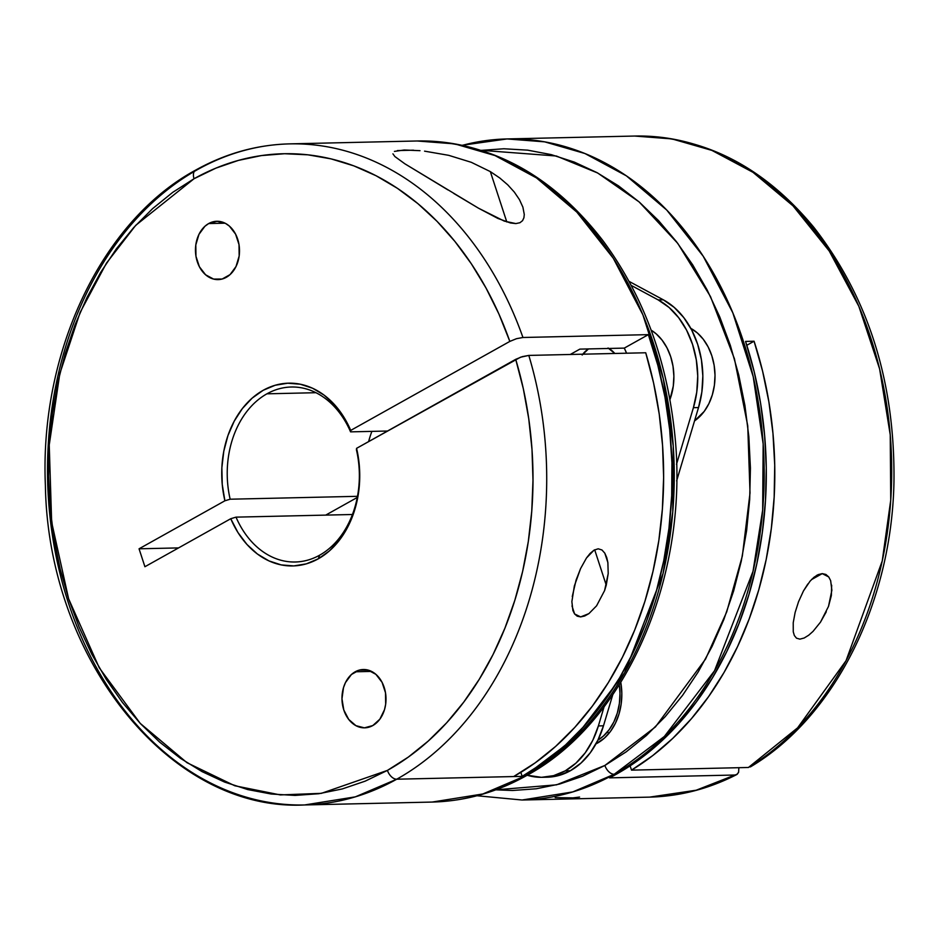 <?xml version="1.0" encoding="UTF-8"?>
<svg xmlns="http://www.w3.org/2000/svg" width="941" height="941" viewBox="0 0 941 941"><rect width="100%" height="100%" fill="white"/><g stroke="black" fill="none" stroke-linecap="round" stroke-linejoin="round"><path stroke-width="1.41" d="M582.773 354.192A31.606 23.854 88.7 0 1 588.454 348.923L582.15 355.016M690.588 328.233L697.316 332.914L703.245 339.219L708.138 346.923L711.819 355.733L714.137 365.284L715.019 375.247L714.407 385.21L712.349 394.797L708.902 403.642L704.209 411.417L694.529 420.898A51.049 38.534 -91.3 0 0 714.96 373.424A51.049 38.534 -91.3 0 0 690.788 328.35M669.921 399.584A51.049 38.534 -91.3 0 0 651.113 330.126L656.183 333.843L662.111 340.16L667.004 347.864L670.686 356.663L673.003 366.225L673.885 376.177L673.274 386.139L669.921 399.596M372.777 725.57A29.171 22.019 88.7 0 1 364.649 727.84A29.171 22.019 88.7 0 1 342.5 704.68A29.171 22.019 88.7 0 1 355.204 671.78L371.554 671.415L355.204 671.78A29.171 22.019 88.7 0 1 363.332 669.51A29.171 22.019 88.7 0 1 385.481 692.67A29.171 22.019 88.7 0 1 372.777 725.57L364.39 727.84L355.933 725.676L348.699 719.406L343.794 709.973L341.971 698.822L343.5 687.648L345.465 682.59L351.428 674.497L359.309 670.098L367.907 670.039L375.894 674.344L382.081 682.354L385.516 692.847L385.669 704.221L384.493 709.702L379.846 719.195L372.777 725.57M226.275 277.336A29.171 22.019 88.7 0 1 218.147 279.606A29.171 22.019 88.7 0 1 195.999 256.446A29.171 22.019 88.7 0 1 208.702 223.546L225.052 223.182L208.702 223.546L217.1 221.276L225.558 223.44L229.392 226.111L235.579 234.121L239.014 244.613L239.167 255.999L236.015 266.526L230.051 274.619L222.17 279.03L213.583 279.077L205.585 274.784L199.398 266.774L195.963 256.281L195.81 244.895L198.963 234.356L204.926 226.275L208.702 223.546A29.171 22.019 88.7 0 1 216.83 221.276A29.171 22.019 88.7 0 1 238.979 244.437A29.171 22.019 88.7 0 1 226.275 277.336M572.269 596.559L576.092 580.068L580.573 568.599L586.478 557.989L594.03 550.156L598.205 548.803L601.958 549.979L604.804 553.167L607.874 562.577L608.204 573.61L606.251 585.196L594.677 549.791L606.251 585.196L604.592 590.572L596.582 605.816L588.89 613.626L584.679 616.002L580.632 616.908L577.186 616.167L574.586 613.932L572.904 610.556L571.869 601.628L574.363 585.925L580.573 568.599L586.478 557.989L590.042 553.496L594.03 550.156L598.205 548.803L601.958 549.979L604.804 553.167L606.733 557.543L607.874 562.577L608.204 573.61L604.592 590.572L596.582 605.816L588.89 613.626L580.632 616.908L574.586 613.932L571.999 605.922M424.556 151.148L448.669 155.324L471.3 162.311L490.343 171.615L506.811 221.982L490.343 171.615L499.789 178.002L507.752 184.848L514.327 192.093L519.444 199.61L522.89 207.149L524.278 214.466L523.914 217.771L522.561 220.653L519.95 222.723L515.856 223.582L504.305 221.123L478.522 208.208L404.924 163.84L394.891 156.559L392.938 153.854M394.432 151.407L404.207 150.007L420.004 150.678M195.599 170.145A9.728 5.928 60.8 0 0 194.046 178.731A9.728 5.928 -119.2 0 1 195.599 170.145A9.728 5.928 -119.2 0 1 197.492 169.615A330.62 249.553 88.7 0 1 289.616 143.879A330.62 249.553 88.7 0 1 522.949 337.49L648.361 334.643A330.62 249.553 88.7 0 1 522.161 776.36L396.737 779.207A330.62 249.553 88.7 0 1 304.625 804.955L355.322 796.862L396.737 779.207A9.728 5.928 -119.2 0 1 387.433 770.397L408.335 757.082L428.155 741.143L446.704 722.747L463.795 702.045L479.298 679.237L493.049 654.536L504.917 628.165L514.809 600.37L522.631 571.41L528.301 541.557L531.759 511.081L532.994 480.275L531.994 449.398L528.748 418.769L523.302 388.657L515.703 359.333L356.58 448.328L356.427 449.786A87.513 66.058 88.7 0 1 319.658 555.178A87.513 66.058 -91.3 0 0 356.427 449.786L356.58 448.328A91.406 68.999 88.7 0 1 318.281 558.825L319.658 555.178A87.513 66.058 88.7 0 1 295.274 562A87.513 66.058 88.7 0 1 236.015 517.138L352.44 514.504L236.015 517.138L230.757 518.714L144.914 566.729L139.056 548.803L224.899 500.788L222.241 484.415L221.864 467.712L223.793 451.233L227.957 435.542L234.227 421.156L242.378 408.547L252.141 398.137L263.198 390.292L275.172 385.257L287.675 383.21L300.273 384.21L312.553 388.221L324.104 395.126L334.537 404.689L343.512 416.581L350.722 430.402L509.834 341.407L516.468 338.701L522.949 337.49A330.62 249.553 -91.3 0 0 293.427 143.832M371.883 431.378A87.513 66.058 -91.3 0 0 368.625 441.6M266.926 393.82L315.976 392.703L266.926 393.82A87.513 66.058 -91.3 0 0 230.157 499.212A87.513 66.058 88.7 0 1 266.926 393.82A87.513 66.058 88.7 0 1 291.31 387.01A87.513 66.058 88.7 0 1 350.57 431.86L350.722 430.402L509.834 341.407L498.883 313.953L486.003 287.993L471.312 263.762L454.95 241.484L437.071 221.37L417.828 203.585L397.42 188.329L376.012 175.708L353.816 165.863L331.044 158.876L307.883 154.818L284.582 153.724L261.327 155.594L238.344 160.417L215.854 168.157L194.046 178.731A320.905 242.213 88.7 0 1 509.834 341.407L516.468 338.701L522.949 337.49L648.361 334.643L657.853 365.367L664.981 397.161L669.698 429.696L671.933 462.643L671.686 495.684L668.945 528.489L663.746 560.718L656.124 592.054L646.173 622.189L633.987 650.819L619.696 677.661L603.428 702.445L585.349 724.911L565.647 744.849L544.51 762.057L522.161 776.36L524.278 776.313A9.728 5.928 60.8 0 0 526.184 775.796A9.728 5.928 -119.2 0 1 524.278 776.313A330.62 249.553 -91.3 0 0 668.228 403.454A330.62 249.553 -91.3 0 0 417.157 140.985L454.726 143.879L495.025 155.571L536.488 177.908L576.845 212.113L613.273 258.246L642.891 314.812L663.311 378.752L673.25 445.952L672.756 512.045L663.099 573.34L624.612 672.803L574.457 738.497L524.278 776.313L522.161 776.36L520.844 772.349L522.161 776.36L513.657 776.56L535.206 762.833L555.637 746.401L574.751 727.428L592.371 706.091L608.345 682.566L622.507 657.1L634.752 629.905L644.938 601.252L652.983 571.399L658.818 540.616L662.37 509.187L663.628 477.428L662.57 445.599L659.218 414.028L653.583 382.987L645.726 352.769L528.807 355.416L520.514 357.215L356.58 448.328L359.25 464.701L359.615 481.404L357.686 497.883L353.522 513.574L347.253 527.972L339.101 540.581L329.338 550.979L318.281 558.825L306.307 563.859L293.815 565.917L281.218 564.906L268.938 560.895L257.375 553.99L246.942 544.439L237.967 532.547L230.757 518.714L144.914 566.729L139.056 548.803L224.899 500.788L230.157 499.212L357.486 496.319L230.157 499.212L224.899 500.788A91.406 68.999 88.7 0 1 263.198 390.292A91.406 68.999 88.7 0 1 350.722 430.402L350.57 431.86A87.513 66.058 -91.3 0 0 266.926 393.82M387.433 770.397L321.375 793.345L280.312 794.922L234.815 785.77L186.965 762.692L140.244 723.406L99.252 667.804L68.611 598.805L51.649 522.173L49.238 444.975L59.801 373.659L80.114 312.447L106.486 263.092L135.716 225.346L194.046 178.731L172.744 192.329L152.571 208.655L133.728 227.534L116.402 248.8L100.758 272.231L86.937 297.615L75.08 324.704L65.294 353.228L57.695 382.928L52.331 413.511L49.261 444.681L48.52 476.146L50.108 507.587L54.013 538.711L60.2 569.211L68.611 598.805L79.162 627.212L91.748 654.136L106.239 679.331L122.518 702.562L140.421 723.594L159.77 742.226L180.378 758.281L202.044 771.608L224.57 782.065L247.73 789.57L271.302 794.028L295.062 795.416L318.787 793.722L342.242 788.946L365.19 781.148L387.433 770.397A9.728 5.928 60.8 0 0 396.737 779.207L513.657 776.56A330.62 249.553 -91.3 0 0 645.726 352.769L528.807 355.416A330.62 249.553 88.7 0 1 396.737 779.207A330.62 249.553 -91.3 0 0 528.807 355.416L522.326 356.627L515.703 359.333A320.905 242.213 88.7 0 1 387.433 770.397M527.489 774.49A9.728 5.928 60.8 0 0 528.148 772.89A9.728 5.928 -119.2 0 1 527.489 774.49M448.669 155.324L471.3 162.311L490.343 171.615M397.443 150.56L413.522 150.195M448.01 189.964L404.924 163.84L394.891 156.559M304.625 804.955L432.166 802.061A330.62 249.553 -91.3 0 0 524.278 776.313L482.862 793.969L432.166 802.061C464.901 801.226 496.213 792.487 526.101 775.843C629.176 720.641 692.329 568.905 673.697 425.109C664.934 353.969 641.292 292.416 602.781 240.461C551.379 174.203 489.508 141.044 417.157 140.985L289.616 143.879C256.881 144.714 225.569 153.454 195.681 170.098C101.428 221.029 39.475 352.369 45.391 485.45C48.144 659.206 170.145 812.024 304.625 804.955A330.62 249.553 88.7 0 1 53.543 542.486A330.62 249.553 88.7 0 1 197.492 169.615M597.888 740.191A51.049 38.534 -91.3 0 0 619.307 684.801L619.99 693.493L619.378 703.456L617.32 713.043L613.873 721.888L609.192 729.651L603.428 736.038L597.888 740.191M565.223 770.867A82.655 62.388 88.7 0 1 542.192 777.313A82.655 62.388 88.7 0 1 527.172 775.231L541.44 777.325L553.579 775.655L565.223 770.867L570.328 770.761L565.223 770.867L575.904 763.163L585.22 752.824L592.818 740.249L598.382 725.923L603.487 725.805L612.779 694.693L603.487 725.805L598.382 725.923A82.655 62.388 88.7 0 1 565.223 770.867M542.192 777.313L547.297 777.195A82.655 62.388 -91.3 0 0 570.328 770.761A82.655 62.388 -91.3 0 0 603.487 725.805L597.911 740.132L590.325 752.706L581.009 763.045L570.328 770.761L558.683 775.537L546.533 777.207M597.57 743.049A53.484 40.369 88.7 0 1 595.971 743.884L604.475 738.062L610.509 731.369L615.414 723.229L619.025 713.96L621.189 703.915L621.825 693.47L620.801 682.425A53.484 40.369 88.7 0 1 597.57 743.049M607.427 731.886A53.484 40.369 -91.3 0 0 608.827 733.51L607.427 731.886M808.719 635.21L804.179 638.01L799.885 639.139L796.498 638.174L794.357 635.528L793.263 631.811L793.228 622.719L795.121 612.473L798.544 601.699L803.485 590.901L810.072 581.162L813.965 577.292L818.129 574.633L822.234 573.622L828.739 576.951L830.656 580.668L831.868 590.242L828.503 606.404L820.505 622.142L813.024 631.387L808.719 635.21L804.179 638.01L799.885 639.139L796.498 638.174L794.357 635.528L793.263 631.811L793.228 622.719L795.121 612.473L798.544 601.699L803.485 590.901L807.86 583.961M811.636 579.444L816.964 575.21L822.234 573.622L811.436 579.656L822.234 573.622L825.88 574.445L828.739 576.951M555.19 797.627L572.951 797.874L579.585 797.074M614.202 774.278L664.37 736.462L714.525 670.768L753.023 571.305L762.669 509.998L763.163 443.905L753.223 376.718L732.804 312.777L703.198 256.199L666.757 210.066L626.4 175.861L584.937 153.524L544.639 141.844L507.07 138.939A330.62 249.553 88.7 0 1 758.152 401.407A330.62 249.553 88.7 0 1 614.202 774.278L616.32 774.231A330.62 249.553 -91.3 0 0 745.566 341.418L754.07 341.218A330.62 249.553 88.7 0 1 631.517 770.138L748.424 767.48A330.62 249.553 -91.3 0 0 884.858 393.761A330.62 249.553 -91.3 0 0 634.622 136.045L671.945 138.903L711.914 150.407L753 172.332L793.004 205.844L829.209 250.976L858.839 306.307L879.612 368.919L890.245 434.907L890.739 500.094L882.246 560.918L846.053 660.688L797.615 727.828L748.424 767.48L631.517 770.138L630.117 765.845L631.517 770.138L652.748 755.576L672.791 738.356L691.47 718.63L708.608 696.611L724.041 672.462L737.626 646.443L749.248 618.778L758.799 589.725L766.174 559.554L771.314 528.548L774.172 496.989L774.725 465.172L772.961 433.401L768.903 401.96L762.586 371.13L754.07 341.218L745.566 341.418L754.223 371.907L760.599 403.336L764.621 435.401L766.268 467.806L765.503 500.212L762.339 532.324L756.811 563.835L748.977 594.43L738.897 623.824L726.687 651.737L712.443 677.896L696.328 702.033L678.473 723.947L659.065 743.402L638.28 760.21L616.32 774.231L614.202 774.278A330.62 249.553 88.7 0 1 522.079 800.015L572.775 791.922L614.202 774.278A9.728 5.928 -119.2 0 1 604.887 765.456A9.728 5.928 60.8 0 0 614.202 774.278M481.286 150.313L556.331 156.006L597.7 173.015L639.115 201.915L677.767 243.39L710.49 296.556L734.427 358.733L747.742 425.767L750.024 492.955L742.343 556.013L726.711 611.921L705.538 659.1L655.407 726.958L604.887 765.456L626.2 751.847L646.373 735.533L665.205 716.654L682.543 695.387L698.187 671.956L712.008 646.573L723.864 619.484L733.639 590.948L741.249 561.248L746.613 530.665L749.683 499.495L750.424 468.042L748.836 436.6L744.919 405.477L738.732 374.965L730.334 345.371L719.783 316.976L707.197 290.051L692.694 264.844L676.414 241.625L658.524 220.594L639.174 201.962L618.566 185.906L596.9 172.579L574.375 162.123L551.214 154.618L527.63 150.148L503.87 148.76L480.145 150.466M462.478 145.302A330.62 249.553 88.7 0 1 507.07 138.939L462.231 145.255M826.292 611.779L820.505 622.142L813.024 631.387M831.668 585.208L831.35 595.535L828.503 606.404M746.801 345.288L754.07 341.218L746.801 345.288M609.556 777.866A330.62 249.553 -91.3 0 0 616.32 774.231A330.62 249.553 88.7 0 1 609.556 777.866L734.968 775.019L609.556 777.866M736.38 774.737L734.968 775.019L737.179 774.278L738.614 772.29L738.861 767.656L738.614 772.29L736.674 774.596C708.785 788.864 679.767 796.368 649.619 797.121A330.62 249.553 -91.3 0 0 734.968 775.019L696.199 790.217L649.619 797.121L522.079 800.015L477.005 795.745M750.647 766.75L750.353 766.939C834.467 717.207 891.621 602.934 893.95 482.321C895.232 382.611 868.508 297.579 813.777 227.251C763.233 166.322 703.515 135.916 634.622 136.045L507.07 138.939M495.801 789.828L512.527 790.487L536.252 788.781L559.695 784.018L582.655 776.207L604.887 765.456L556.566 784.829L495.801 789.828M631.199 285.394L658.194 299.92L663.299 299.803L629.047 281.371L663.299 299.803L658.194 299.92A82.655 62.388 88.7 0 1 693.411 407.676L698.516 407.559A82.655 62.388 -91.3 0 0 663.299 299.803L674.179 307.366L683.778 317.587L691.706 330.056L697.669 344.312L701.421 359.791L702.845 375.906L701.857 392.032L698.516 407.559L693.411 407.676L676.497 464.336L693.411 407.676L696.752 392.15L697.74 376.024L696.316 359.909L692.564 344.43L686.601 330.173L678.673 317.705L669.086 307.484L658.194 299.92L631.199 285.394M604.146 706.62L598.382 725.923L604.146 706.62M676.614 480.91L698.516 407.559L676.614 480.91M626.565 353.204L624.283 348.111L648.361 334.643L624.283 348.111L579.856 349.123L570.281 354.475L579.856 349.123L624.283 348.111A53.484 40.369 88.7 0 1 626.565 353.204M387.527 431.025L350.57 431.86L387.527 431.025M178.567 547.909L139.056 548.803L178.567 547.909M357.262 497.471L325.739 515.103L357.262 497.471M319.658 555.178L318.281 558.825A91.406 68.999 88.7 0 1 230.757 518.714L236.015 517.138A87.513 66.058 -91.3 0 0 319.658 555.178M519.444 199.61L522.89 207.149L524.278 214.466L523.914 217.771L522.561 220.653L519.95 222.723L515.856 223.582L510.457 222.97L497.883 218.441L478.522 208.208L453.762 193.446M499.789 178.002L507.752 184.848L514.327 192.093M608.051 347.994L614.802 353.463A31.606 23.854 88.7 0 0 608.874 348.464"/></g></svg>
